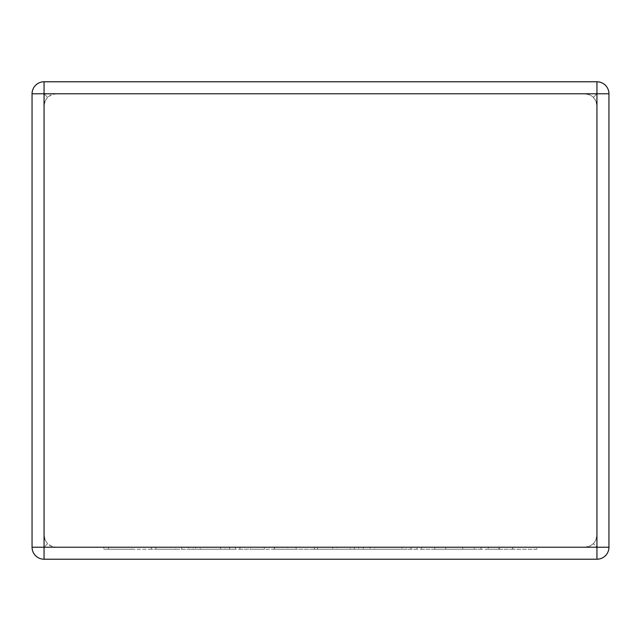 <?xml version="1.0" encoding="UTF-8"?>
<svg xmlns="http://www.w3.org/2000/svg" width="641" height="641" viewBox="0 0 641 641"><rect width="100%" height="100%" fill="white"/><g stroke="black" fill="none" stroke-linecap="round" stroke-linejoin="round"><path stroke-width="0.48" stroke-dasharray="3.21 2.4" d="M56.047 93.778L584.953 93.778L588.887 94.443L592.388 96.366L595.641 100.333L596.947 105.781L596.947 535.219L596.282 539.153L594.367 542.655L590.401 545.908L584.953 547.222L588.887 546.557L593.438 543.704L595.641 540.667L596.947 535.219L596.947 105.781L596.282 101.847L593.438 97.296L590.401 95.092L584.953 93.778L56.047 93.778L52.113 94.443L47.562 97.296L50.599 95.092L56.047 93.778M44.053 81.784L596.947 81.784L44.053 81.784A12.003 12.003 0 0 0 32.05 93.778L32.05 547.222A12.003 12.003 0 0 0 44.053 559.216L596.947 559.216A12.003 12.003 0 0 0 608.95 547.222L608.95 93.778A12.003 12.003 0 0 0 596.947 81.784L44.053 81.784A12.003 12.003 0 0 0 32.05 93.778A12.003 12.003 0 0 1 44.053 81.784L44.053 93.778L47.562 97.296L45.359 100.333L44.053 105.781L44.053 535.219L44.718 539.153L47.562 543.704L45.359 540.667L44.053 535.219L44.053 105.781L44.718 101.847L47.562 97.296L44.053 93.778L44.053 81.784L44.053 93.778L596.947 93.778L593.438 97.296L596.947 93.778L596.947 81.784A12.003 12.003 0 0 1 608.95 93.778A12.003 12.003 0 0 0 596.947 81.784L596.947 547.222L593.438 543.704L596.947 547.222L44.053 547.222L47.562 543.704L50.599 545.908L56.047 547.222L52.113 546.557L47.562 543.704L44.053 547.222L44.053 93.778L32.05 93.778A12.003 12.003 0 0 1 44.053 81.784A12.003 12.003 0 0 0 32.05 93.778M56.047 547.222L584.953 547.222L56.047 547.222M608.95 547.222A12.003 12.003 0 0 1 596.947 559.216A12.003 12.003 0 0 0 608.95 547.222A12.003 12.003 0 0 1 596.947 559.216L596.947 547.222L596.947 559.216L596.947 547.222L608.95 547.222A12.003 12.003 0 0 1 596.947 559.216M44.053 559.216A12.003 12.003 0 0 1 32.05 547.222A12.003 12.003 0 0 0 44.053 559.216A12.003 12.003 0 0 1 32.05 547.222L44.053 547.222L44.053 559.216L44.053 547.222L32.05 547.222A12.003 12.003 0 0 0 44.053 559.216L44.053 547.222L32.05 547.222M220.512 547.222L103.778 547.222L264.324 547.222L188.702 547.222L225.103 547.222L220.512 547.222L220.512 549.209L155.859 549.209L155.859 547.222M155.859 549.209L175.538 549.209L175.538 547.222M175.538 549.209L151.38 549.209L151.38 547.222M151.38 549.209L131.709 549.209L131.709 547.222M131.709 549.209L108.489 549.209L108.489 547.222M108.489 549.209L103.778 549.209L103.778 547.222M103.778 549.209L239.926 549.209L239.926 547.222M239.926 549.209L264.324 549.209L264.324 547.222M264.324 549.209L200.248 549.209L200.248 547.222M200.248 549.209L195.665 549.209L195.665 547.222M195.665 549.209L235.592 549.209L235.592 547.222M235.592 549.209L229.574 549.209L229.574 547.222M229.574 549.209L193.181 549.209L193.181 547.222M193.181 549.209L188.702 549.209L188.702 547.222M188.702 549.209L225.103 549.209L225.103 547.222M225.103 549.209L220.512 549.209M250.15 547.222L445.767 547.222L250.15 547.222L250.15 549.209L287.344 549.209L287.344 547.222M287.344 549.209L317.391 549.209L317.391 547.222M317.391 549.209L314.13 549.209L314.13 547.222M314.13 549.209L350.25 549.209L350.25 547.222M350.25 549.209L369.993 549.209L369.993 547.222M369.993 549.209L417.003 549.209L417.003 547.222M417.003 549.209L411.001 549.209L411.001 547.222M411.001 549.209L374.6 549.209L374.6 547.222M374.6 549.209L370.121 549.209L370.121 547.222M370.121 549.209L406.53 549.209L406.53 547.222M406.53 549.209L401.939 549.209L401.939 547.222M401.939 549.209L363.295 549.209L363.295 547.222M363.295 549.209L358.712 549.209L358.712 547.222M358.712 549.209L421.369 549.209L421.369 547.222M421.369 549.209L445.767 549.209L445.767 547.222M445.767 549.209L354.401 549.209L354.401 547.222M354.401 549.209L332.727 549.209L332.727 547.222M332.727 549.209L336.958 549.209L336.958 547.222M336.958 549.209L314.346 549.209L314.346 547.222M314.346 549.209L274.292 549.209L274.292 547.222M274.292 549.209L296.086 549.209L296.086 547.222M296.086 549.209L274.532 549.209L274.532 547.222M274.532 549.209L250.15 549.209M512.463 547.222L434.726 547.222L512.463 547.222L512.463 549.209L536.837 549.209L536.837 547.222M536.837 549.209L512.72 549.209L512.72 547.222M512.72 549.209L499.523 549.209L499.523 547.222M499.523 549.209L481.038 549.209L481.038 547.222M481.038 549.209L455.23 549.209L455.23 547.222M455.23 549.209L474.324 549.209L474.324 547.222M474.324 549.209L434.726 549.209L434.726 547.222M434.726 549.209L462.642 549.209L462.642 547.222M462.642 549.209L498.682 549.209L498.682 547.222M498.682 549.209L488.314 549.209L488.314 547.222M488.314 549.209L512.463 549.209M608.95 93.778L596.947 93.778L596.947 81.784A12.003 12.003 0 0 1 608.95 93.778L596.947 93.778L608.95 93.778A12.003 12.003 0 0 0 596.947 81.784M181.643 549.209L181.643 547.222"/><path stroke-width="0.96" d="M44.053 81.784L596.947 81.784A12.003 12.003 0 0 1 608.95 93.778L608.95 547.222A12.003 12.003 0 0 1 596.947 559.216L44.053 559.216A12.003 12.003 0 0 1 32.05 547.222L32.05 93.778A12.003 12.003 0 0 1 44.053 81.784L44.053 547.222L596.947 547.222L596.947 93.778L32.05 93.778M608.95 547.222L596.947 547.222L596.947 559.216M44.053 559.216L44.053 547.222L32.05 547.222M596.947 81.784L596.947 93.778L608.95 93.778"/></g></svg>
